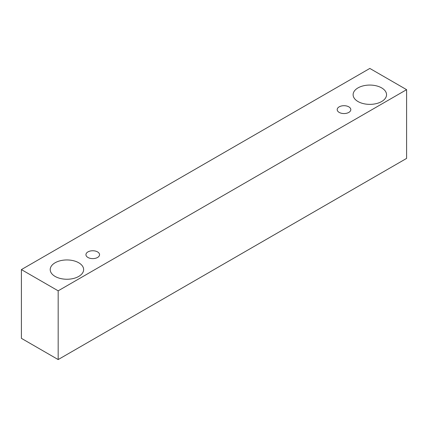 <?xml version="1.0" encoding="UTF-8"?>
<svg xmlns="http://www.w3.org/2000/svg" width="428" height="428" viewBox="0 0 428 428"><rect width="100%" height="100%" fill="white"/><g stroke="black" fill="none" stroke-linecap="round" stroke-linejoin="round"><path stroke-width="0.64" d="M339.19 106.845A6.811 3.932 180 0 1 346.61 105.994A6.811 3.932 180 0 1 350.816 109.627A6.811 3.932 180 0 1 344.005 113.559A6.811 3.932 180 0 1 337.194 109.627A6.811 3.932 180 0 1 339.19 106.845M58.171 359.568L406.6 158.403L406.6 89.661L369.829 68.432L21.4 269.597L58.171 290.826L58.171 359.568L21.4 338.339L21.4 269.597M358.011 87.89A16.713 9.651 180 0 1 376.228 85.803A16.713 9.651 180 0 1 386.543 94.716A16.713 9.651 180 0 1 369.829 104.368A16.713 9.651 180 0 1 353.116 94.716A16.713 9.651 180 0 1 358.011 87.89M55.105 262.776A16.713 9.651 180 0 1 73.322 260.684A16.713 9.651 180 0 1 83.637 269.597A16.713 9.651 180 0 1 66.923 279.249A16.713 9.651 180 0 1 50.21 269.597A16.713 9.651 180 0 1 55.105 262.776M87.933 251.91A6.811 3.932 180 0 1 95.353 251.054A6.811 3.932 180 0 1 99.558 254.687A6.811 3.932 180 0 1 92.748 258.619A6.811 3.932 180 0 1 85.942 254.687A6.811 3.932 180 0 1 87.933 251.91M58.171 290.826L406.6 89.661"/></g></svg>
